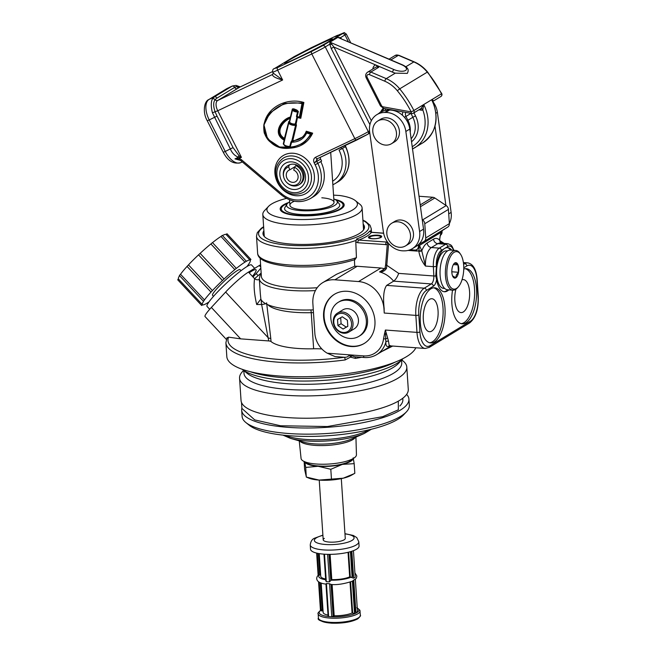 <?xml version="1.0" encoding="UTF-8"?>
<svg xmlns="http://www.w3.org/2000/svg" width="656" height="656" viewBox="0 0 656 656"><rect width="100%" height="100%" fill="white"/><g stroke="black" fill="none" stroke-linecap="round" stroke-linejoin="round"><path stroke-width="0.98" d="M388.623 243.491L386.523 268.238C384.99 270.854 382.669 272.076 379.562 271.904C385.023 273.372 389.713 276.455 393.625 281.153L386.655 285.385L424.276 288.173L431.287 283.925L393.625 281.153C395.691 279.628 397.364 277.045 398.684 273.38L433.829 275.979A2.214 0.533 -2.8 0 0 435.781 275.897L436.601 279.464A22.115 9.848 94.2 0 0 444.391 291.756A22.115 9.848 94.2 0 0 448.835 289.862M435.781 275.897L436.379 267.164A22.115 9.848 94.2 0 1 444.612 248.46L441.422 250.395A13.268 5.904 94.2 0 0 436.33 266.279L436.379 267.164M443.899 291.69A22.115 9.848 94.2 0 0 447.851 289.796M465.235 268.706A27.642 12.308 -85.8 0 1 474.526 288.64A27.642 12.308 -85.8 0 1 461.168 323.654M463.751 269.058A27.642 12.308 -85.8 0 1 466.227 268.689A27.642 12.308 -85.8 0 1 476.502 288.788A27.642 12.308 -85.8 0 1 462.144 323.818A27.642 12.308 -85.8 0 1 451.869 303.72A27.642 12.308 -85.8 0 1 452.525 290.141M461.996 279.825A16.531 7.355 -85.8 0 1 463.431 279.62A16.531 7.355 -85.8 0 1 469.573 291.641A16.531 7.355 -85.8 0 1 460.996 312.592A16.531 7.355 -85.8 0 1 454.846 300.571A16.531 7.355 -85.8 0 1 455.92 289.214M429.639 342.768A27.642 12.308 94.2 0 0 443.005 307.754A27.642 12.308 94.2 0 0 433.706 287.82M444.973 307.902A27.642 12.308 94.2 0 0 434.707 287.804A27.642 12.308 94.2 0 0 420.348 322.834A27.642 12.308 94.2 0 0 430.623 342.932A27.642 12.308 94.2 0 0 444.973 307.902M384.154 309.083A16.531 7.355 94.2 0 0 384.039 309.927M438.052 310.755A16.531 7.355 94.2 0 0 431.91 298.734A16.531 7.355 94.2 0 0 423.325 319.685A16.531 7.355 94.2 0 0 429.467 331.706A16.531 7.355 94.2 0 0 438.052 310.755M356.085 240.399A57.49 15.564 176.2 0 1 288.255 247.968A57.49 15.564 176.2 0 1 256.496 236.25L257.628 253.241A57.49 15.564 -3.8 0 0 289.378 264.958A57.49 15.564 -3.8 0 0 356.429 257.669L355.806 242.015L356.602 239.005L358.717 240.088L387.466 242.097M356.429 257.669L354.445 259.653L354.699 266.229L357.192 266.27L334.88 279.8L358.57 281.555L380.89 268.025L384.875 268.681M369.156 236.529A6.634 1.796 -3.8 0 0 368.459 237.406A6.634 1.796 -3.8 0 0 373.617 238.817A6.634 1.796 -3.8 0 0 381.005 237.406A6.634 1.796 -3.8 0 0 381.702 236.529A6.634 1.796 -3.8 0 0 376.544 235.127A6.634 1.796 -3.8 0 0 369.156 236.529M317.192 287.746A55.284 14.965 176.2 0 1 291.92 287.73A55.284 14.965 176.2 0 1 261.383 276.455L260.17 258.185M334.88 279.8A26.535 22.648 -121.2 0 0 322.809 282.597L336.585 274.249L354.699 266.229M260.301 293.478L260.858 299.079L256.693 304.523C254.266 294.167 253.56 285.557 254.577 278.677L261.162 273.044M313.297 309.862A57.49 15.564 176.2 0 1 292.346 309.566A57.49 15.564 176.2 0 1 260.858 299.079M313.478 312.65A26.535 7.183 -3.8 0 0 311.231 312.674L313.634 348.787A51.963 14.063 176.2 0 1 297.488 348.426A51.963 14.063 176.2 0 1 270.994 341.522A4.42 1.197 -3.8 0 0 268.747 340.94L261.621 304.482A4.42 0.779 83.3 0 1 261.342 302.08A4.42 0.779 83.3 0 1 261.326 300.022M256.693 304.523L261.621 304.482A4.42 1.222 173.7 0 0 265.614 303.646M226.992 338.357L228.567 337.159A92.873 25.141 -3.8 0 0 344.457 357.266A2.214 0.508 82.4 0 1 345.171 359.939A95.087 25.74 176.2 0 1 278.415 362.202A95.087 25.74 176.2 0 1 225.902 342.817L226.82 356.626A95.087 25.74 -3.8 0 0 279.333 376.003A95.087 25.74 -3.8 0 0 415.838 347.762M250.239 371.69A85.797 23.222 -3.8 0 0 283.753 377.741A85.797 23.222 -3.8 0 0 395.347 362.046M242.154 369.279A83.804 22.681 -3.8 0 0 242.359 369.451A83.804 22.681 -3.8 0 0 284.852 380.39A83.804 22.681 -3.8 0 0 402.858 358.791A83.804 22.681 -3.8 0 0 403.046 358.594M242.359 369.451L247.197 373.354A79.056 21.394 -3.8 0 0 287.271 383.678A79.056 21.394 -3.8 0 0 398.586 363.301L402.858 358.791M243.819 370.624L243.991 373.297A79.056 21.394 -3.8 0 0 287.656 389.41A79.056 21.394 -3.8 0 0 401.751 362.817L401.579 360.144M243.589 370.443L242.507 371.591A83.804 22.681 -3.8 0 0 239.555 378.176A83.804 22.681 -3.8 0 0 285.836 395.265A83.804 22.681 -3.8 0 0 406.802 367.073A83.804 22.681 -3.8 0 0 403.005 360.931L401.775 359.939M239.555 378.176L241.039 400.48A83.804 22.681 -3.8 0 0 287.32 417.56A83.804 22.681 -3.8 0 0 408.278 389.369L406.802 367.073M241.867 408.278A83.804 22.681 -3.8 0 0 241.687 410.254L242.097 416.412A83.804 22.681 -3.8 0 0 245.893 422.554A83.804 22.681 -3.8 0 0 288.378 433.493A83.804 22.681 -3.8 0 0 406.392 411.894A83.804 22.681 -3.8 0 0 409.336 405.301L408.926 399.143A83.804 22.681 -3.8 0 0 406.638 394.387M241.687 410.254A83.804 22.681 -3.8 0 0 287.968 427.335A83.804 22.681 -3.8 0 0 408.926 399.143M406.392 411.894L403.407 415.035A80.491 21.787 176.2 0 1 290.067 435.781A80.491 21.787 176.2 0 1 249.264 425.277L245.893 422.554M385.113 334.043A68.224 18.466 -3.8 0 0 386.072 333.133M364.416 343.342A28.749 24.534 58.8 0 1 338.635 341.653A28.749 24.534 58.8 0 1 324.089 316.709A28.749 24.534 58.8 0 1 334.609 294.183M374.937 320.809A28.749 24.534 58.8 0 1 364.17 343.49A28.749 24.534 58.8 0 1 338.283 342.047A28.749 24.534 58.8 0 1 323.597 317.004A28.749 24.534 58.8 0 1 334.363 294.331A28.749 24.534 58.8 0 1 360.251 295.774A28.749 24.534 58.8 0 1 374.937 320.809M450.787 250.1A22.115 9.848 94.2 0 0 447.162 247.64M384.76 268.755L379.562 271.904L382.907 270.518L385.072 268.033L386.523 268.238M398.684 273.38L386.86 265.36A2.214 0.664 -175.4 0 1 385.646 264.663L385.072 268.033M386.655 285.385C383.752 289.304 382.924 297.07 384.162 308.673L383.965 308.796A26.535 22.648 -121.2 0 0 358.57 281.555M380.89 268.025L357.192 266.27M399.84 405.949A77.728 21.041 -3.8 0 0 402.866 399.545L402.776 398.241M259.374 279.489A4.42 3.78 28.1 0 1 254.577 278.677L248.444 272.101A22.115 2.731 137 0 0 225.631 292.059L211.371 307.443A22.115 2.731 137 0 0 205.041 316.545L226.328 339.382M211.371 307.443L240.645 338.857L228.567 337.159M392.714 346.048L381.735 351.567M355.618 356.856A2.214 0.738 -99.5 0 0 355.372 358.397L350.452 357.126L345.171 359.939M351.911 356.036A2.214 0.869 -46.4 0 0 350.452 357.126L349.484 354.855L354.691 356.79M322.809 282.597A26.535 22.648 -121.2 0 0 312.871 303.531L314.847 333.273A22.115 18.876 58.8 0 0 327.262 353.207L335.019 356.569L344.457 357.266C346.778 357.389 348.451 356.585 349.484 354.855L363.514 355.896A24.321 20.762 -121.2 0 0 383.563 338.701A2.214 0.779 6.9 0 0 385.712 338.89L385.425 334.109A2.214 0.845 11.2 0 1 384.49 333.855L385.375 330.034L387.721 338.266A2.214 1.246 -21.5 0 0 385.712 338.89L385.851 342.071A26.535 22.648 58.8 0 1 376.7 354.625C372.961 356.856 368.836 357.815 364.334 357.504L354.634 356.782M313.634 348.787A26.535 7.183 176.2 0 1 321.866 348.967M225.631 292.059L268.558 338.119A4.42 1.197 176.2 0 1 270.813 338.709L270.994 341.522M266.623 302.818L270.813 338.709M240.645 338.857L268.747 340.94M248.444 272.101L259.284 265.532A22.115 2.731 137 0 1 260.612 264.794M252.986 276.971L256.168 273.544A22.115 2.731 137 0 0 260.826 268.058M260.768 267.123L259.284 265.532M387.253 244.68L357.864 242.736A2.214 0.984 -85.8 0 1 358.717 240.088A59.114 15.998 176.2 0 0 371.452 232.372L370.296 231.781M357.864 242.736L355.806 242.015M363.178 224.163A50.856 13.768 176.2 0 1 345.138 239.21A50.856 13.768 176.2 0 1 291.067 244.048A50.856 13.768 176.2 0 1 263.892 230.764M370.066 231.355L371.755 232.29A2.214 0.984 94.2 0 0 371.452 232.372L383.621 233.274M419.02 196.251L432.812 197.276A4.42 3.772 58.8 0 1 434.821 197.989L420.455 206.697M446.203 205.582A4.42 3.772 58.8 0 1 448.425 209.412L424.785 223.745A4.42 3.772 -121.2 0 0 422.562 219.924L446.203 205.582L434.821 197.989M440.471 243.146L439.504 239.727L440.963 232.429L442.046 231.74L418.405 246.082A2.435 2.075 -121.2 0 1 419.356 244.139L423.997 241.49A4.42 3.772 -121.2 0 0 424.071 241.449A4.42 3.772 -121.2 0 0 425.728 237.956L449.368 223.622L448.425 209.412M449.368 223.622A4.42 3.772 58.8 0 1 447.712 227.107A4.42 3.772 58.8 0 1 447.638 227.156L424.145 241.4M442.046 231.74A2.435 2.075 58.8 0 1 442.431 230.313M442.054 231.773A4.42 3.772 58.8 0 1 440.397 235.266L440.225 235.365M439.504 239.727A2.214 0.664 -4.8 0 0 439.725 239.391L440.348 234.971M439.725 239.391L439.766 239.793A2.214 0.664 -4.8 0 1 439.536 240.121A19.901 8.856 -85.8 0 0 433.559 239.128A4.42 3.772 58.8 0 0 437.79 243.671L431.41 247.542A4.42 3.772 58.8 0 1 427.179 242.999L433.559 239.128M436.601 279.464A8.848 3.936 -85.8 0 1 433.403 286.196A2.214 1.886 58.8 0 0 431.287 283.925A6.634 2.952 94.2 0 0 433.829 275.979L433.37 266.656L425.473 266.065C421.931 261.621 419.717 256.685 418.831 251.248A2.214 0.533 -2.8 0 0 421.792 250.871L425.473 266.065A15.482 6.888 94.2 0 1 431.41 247.542L439.307 248.124L445.695 244.253L437.79 243.671A15.482 6.888 94.2 0 1 439.922 243.105L439.856 243.097M418.831 251.248L419.496 245.451L421.792 250.871A19.901 8.856 -85.8 0 1 427.179 242.999M416.503 249.731A2.214 0.984 94.2 0 1 416.847 250.994A2.214 0.984 94.2 0 1 416.855 251.068L418.815 250.846A2.214 0.533 -2.8 0 0 421.775 250.469M416.749 249.6L417.749 248.993L419.496 245.451L418.405 246.107A4.42 3.772 -121.2 0 1 416.749 249.6A4.42 3.772 -121.2 0 1 414.74 250.067L410.246 249.731M424.785 223.745L425.728 237.956M383.965 308.796L384.244 313.043A22.115 9.848 -85.8 0 1 384.162 308.673M390.082 345.466C387.155 347.598 385.744 346.458 385.851 342.071A2.214 1.788 -4.7 0 1 388.491 341.202L389.229 345.786M383.563 338.701L384.49 333.855M386.31 333.97A2.214 0.804 -16.4 0 0 385.425 334.109M387.721 338.266L388.491 341.202M451.779 250.174A22.115 9.848 94.2 0 0 447.663 247.648A22.115 9.848 94.2 0 0 444.612 248.46L447.81 246.525A2.214 1.886 -121.2 0 0 445.695 244.253A15.482 6.888 -85.8 0 1 447.827 243.688L439.922 243.105M299.251 440.881L301.063 458.437A27.757 7.511 -3.8 0 0 316.381 464.022A27.757 7.511 -3.8 0 0 356.446 454.756L355.921 437.117M263.204 234.733A50.856 13.768 176.2 0 1 264.032 232.888M363.317 226.287A50.856 13.768 176.2 0 1 364.392 228.017M333.551 195.127L339.882 195.521A45.33 12.267 176.2 0 1 355.347 200.621A45.33 12.267 176.2 0 1 341.505 214.504A45.33 12.267 176.2 0 1 291.977 219.194A45.33 12.267 176.2 0 1 268.534 206.386A45.33 12.267 176.2 0 1 286.483 198.407M355.347 200.621L359.849 204.254A49.749 13.464 176.2 0 1 362.096 207.903A49.749 13.464 176.2 0 1 290.288 224.639A49.749 13.464 176.2 0 1 262.81 214.496A49.749 13.464 176.2 0 1 264.565 210.584L268.534 206.386M264.376 236.578A49.749 13.464 176.2 0 1 264.22 235.734L262.81 214.496M334.995 199.449A32.062 8.676 176.2 0 1 343.039 207.345A32.062 8.676 176.2 0 1 297.89 215.611A32.062 8.676 176.2 0 1 281.629 211.421A32.062 8.676 176.2 0 1 288.566 202.532M342.481 207.87A30.955 8.38 -3.8 0 0 343.039 205.435M281.383 209.526A30.955 8.38 -3.8 0 0 282.252 211.872M362.096 207.903L363.506 229.141A49.749 13.464 176.2 0 1 363.465 229.994M303.777 170.421A14.375 12.267 58.8 0 1 299.177 188.485A14.375 12.267 58.8 0 1 281.572 180.949A14.375 12.267 58.8 0 1 286.164 162.885A14.375 12.267 58.8 0 1 303.777 170.421M298.898 184.836L299.882 184.246A11.054 9.438 -121.2 0 0 302.695 170.74A11.054 9.438 -121.2 0 0 288.419 165.337L287.435 165.927A11.054 9.438 58.8 0 1 289.214 165.132L288.681 166.911A9.783 8.348 -121.2 0 0 283.449 175.332A9.783 8.348 -121.2 0 0 283.786 177.358A9.783 8.348 -121.2 0 0 287.074 182.786A9.783 8.348 -121.2 0 0 296.455 184.762A9.783 8.348 -121.2 0 0 300.915 176.628A9.783 8.348 -121.2 0 0 294.503 167.337L295.79 165.615A11.054 9.438 58.8 0 1 303.039 176.12A11.054 9.438 58.8 0 1 298.898 184.836A11.054 9.438 58.8 0 1 287.394 183.081L287.074 182.786M369.689 132.217A22.443 1.025 153.1 0 1 368.574 132.865M332.625 181.204A25.428 21.705 -121.2 0 0 339.062 150.158L342.481 148.428A28.749 24.534 -121.2 0 1 335.175 183.532A28.749 24.534 -121.2 0 1 332.863 184.746M240.44 160.384L234.955 158.891L239.219 158.375L241.351 159.654L281.662 193.725A26.535 22.648 -121.2 0 0 311.034 195.267A26.535 22.648 -121.2 0 0 315.142 164.771L317.832 163.369A28.749 24.534 58.8 0 1 310.534 198.473L313.47 196.693A28.749 24.534 -121.2 0 0 320.776 161.581L321.629 161.064L320.628 159.096L316.832 161.401A2.214 1.886 58.8 0 1 317.397 158.695L317.479 158.654A2.189 1.14 64.6 0 0 317.529 158.629C316.955 160.351 315.823 161.745 314.142 162.803C313.15 160.31 313.625 158.465 315.561 157.268L354.847 138.646L311.789 53.956A2.214 1.148 -115.4 0 1 311.78 51.389L322.547 45.764L342.252 33.817L335.093 36.687L337.061 35.49A2.214 1.148 -115.4 0 1 337.118 35.465A2.214 1.148 -115.4 0 1 337.241 35.424M239.022 159.711L239.399 159.843A2.214 0.771 111.3 0 0 239.407 159.843A2.214 0.771 111.3 0 0 239.497 159.859L234.955 158.891L238.423 157.251C234.709 155.743 232.027 152.996 230.371 149.01L212.429 112.791C210.929 106.789 210.904 102.188 212.347 98.982L214.225 96.973A2.214 1.886 58.8 0 1 216.931 98.138L215.127 99.605C213.175 102.205 213.2 106.362 215.201 112.069L217.046 116.104L209.231 119.933L225.246 151.446L233.06 147.608L238.866 155.505L241.416 157.342L238.423 157.251L238.866 155.505M369.918 124.64L331.198 48.47L329.779 44.182A2.214 1.009 172.7 0 0 331.829 44.337L333.896 47.06L371.337 120.712M331.198 48.47L333.896 47.06L375.429 64.846L378.725 67.273A4.42 3.772 -121.2 0 0 375.437 67.42L367.557 72.201A4.42 3.772 58.8 0 1 370.845 72.053A2.214 0.738 113.2 0 0 369.361 74.612A2.214 1.886 -121.2 0 0 367.155 77.392L381.472 105.559A2.214 1.886 -121.2 0 0 383.129 106.846A2.214 0.918 100.2 0 0 383.719 108.429L411.788 113.488A2.214 2.214 0 0 0 413.329 113.209A2.214 1.886 58.8 0 1 413.182 113.283M369.525 130.88L368.311 131.61A2.189 1.87 58.8 0 1 367.614 134.365L356.815 140.007A2.189 1.14 64.6 0 1 356.757 140.031A2.189 1.14 64.6 0 1 354.847 138.646A11.054 0.5 -26.9 0 0 368.311 131.61L325.261 46.92L329.779 44.182L329.96 42.181L331.829 44.337M340.505 38.319A2.214 1.173 132.3 0 1 340.439 37.712L341.341 38.671M378.725 67.273L370.845 72.053L386.245 78.638L395.297 73.152A11.054 4.412 -165.7 0 1 392.485 72.144A2.214 0.738 -66.8 0 1 393.969 69.577A8.848 3.534 14.3 0 0 405.572 70.471A8.848 3.534 14.3 0 0 401.849 64.805A2.214 0.738 113.2 0 1 402.218 64.731L337.84 37.4L340.439 37.712L344.958 34.973A2.214 1.886 -121.2 0 0 342.252 33.817M322.547 45.764A2.214 1.886 -121.2 0 1 325.261 46.92A11.054 0.5 153.1 0 1 311.789 53.956L277.636 70.143L282.638 79.991L273.175 73.095L272.691 74.39A2.214 2.05 56.5 0 1 272.47 74.513A13.268 0.607 153.1 0 1 272.806 74.3M335.569 36.465L335.093 36.687M421.045 108.511L423.743 104.534L422.817 109.978A2.214 1.14 69.1 0 0 421.111 108.486M383.129 106.846L411.197 111.914A2.214 0.918 100.2 0 0 411.788 113.488M372.813 69.011A6.634 5.666 58.8 0 1 375.429 64.846L392.485 72.144M395.297 73.152L407.335 73.39C408.606 70.545 409.385 68.126 402.218 64.731M448.72 213.872L451.123 212.413L437.38 112.348A19.901 16.99 58.8 0 0 432.886 101.647L431.623 99.753C433.149 100.114 433.534 100.663 432.771 101.385M241.351 159.654A2.214 0.418 130.2 0 0 240.908 160.745L239.407 159.843A2.214 0.771 111.3 0 1 239.219 158.375L241.416 157.342L217.735 110.757L282.638 79.991C275.873 78.244 272.486 76.424 272.47 74.513L217.669 100.491A8.848 4.592 64.6 0 0 217.735 110.757L212.429 112.791M239.711 87.174L217.669 100.491A2.214 1.886 58.8 0 1 215.127 99.605A2.214 1.829 28 0 0 212.347 98.982M237.374 88.544A2.214 1.886 58.8 0 1 234.668 87.387L236.718 86.485L240.088 86.986M240.908 160.745L281.219 194.816C290.985 202.425 300.751 203.639 310.534 198.473M320.431 157.415A2.214 1.886 -121.2 0 0 320.628 159.096M289.804 121.573A3.214 1.271 13.5 0 0 289.681 121.811A0.664 0.599 -138.4 0 1 289.517 121.934A3.419 1.353 -166.5 0 0 291.182 123.91A3.419 1.353 -166.5 0 0 295.372 124.361A0.664 0.517 70.8 0 1 295.315 123.853L296.135 123.935L296.438 125.222L292.592 141.417L291.641 142.213L290.141 147.108C299.259 146.329 306.032 142.032 310.477 134.209L310.805 133.455L312.674 133.176L311.247 134.398A0.664 0.451 -118.6 0 0 310.805 133.455L306.967 132.266A0.664 0.549 -144.1 0 0 306.311 132.61L304.704 136.145L292.592 141.417M297.553 117.071L296.135 123.935M289.099 122.172L288.804 122.713A3.854 1.525 -166.5 0 1 288.968 122.418A0.664 0.599 -137.3 0 1 289.263 122.049A3.649 1.443 13.5 0 0 291.026 124.173A3.649 1.443 13.5 0 0 295.528 124.64L295.618 125.14A3.854 1.525 -166.5 0 1 291.239 124.812A3.854 1.525 -166.5 0 1 288.804 122.713L284.532 140.507L284.22 139.236C273.134 132.725 282.351 120.425 289.624 117.973A0.664 0.648 94.4 0 1 289.87 117.924L290.51 118.351L289.673 121.819A3.214 1.271 13.5 0 0 291.674 123.549A3.214 1.271 13.5 0 0 295.315 123.853L296.856 117.432L296.455 116.44L299.489 117.539L299.366 117.071L300.194 117.137L300.792 118.293L299.423 117.481M288.542 146.854L289.583 146.698A0.664 0.418 -96.7 0 0 289.796 146.362L290.928 142.106L291.912 140.556L292.732 140.646C299.439 140.359 303.958 137.211 306.286 131.2L312.674 133.176C308.008 142.623 300.309 147.625 289.583 148.182C278.193 149.511 269.755 144.459 264.27 133.029C260.325 110.315 284.712 96.522 303.876 102.467L302.81 103.681A0.664 0.467 -121.4 0 0 302.309 102.861L303.876 102.467L300.792 118.293L296.856 117.432A0.664 0.549 81.1 0 1 297.324 117.03M298.349 111.495L297.34 111.955A3.214 1.271 -166.5 0 1 292.568 109.987L292.338 109.011L293.667 109.708L294.109 108.937L293.093 108.814L293.093 109.511A2.821 1.115 -166.5 0 0 297.209 111.208L293.667 109.708A2.403 0.951 13.5 0 0 296.496 110.872L296.93 110.101L298.349 111.495L297.127 116.555L299.366 117.071L301.99 103.623C286.451 100.721 274.692 105.747 266.713 118.687C256.996 132.192 274.79 151.208 288.689 147.239L287.689 146.813M297.127 116.555L297.439 117.039M290.452 118.605L289.624 117.973L290.411 117.047L292.338 109.011L293.093 108.814M284.565 145.542L283.277 143.959L284.179 140.179C271.502 133.152 282.006 118.933 290.411 117.047L290.477 118.793M289.87 117.924A0.664 0.648 94.4 0 1 290.485 118.441M300.194 117.137L302.81 103.681L301.99 103.623L302.309 102.861L284.343 103.435L269.837 112.971L263.958 124.976L267.582 139.023L279.587 147.026L292.92 147.19L303.703 143.123L311.247 134.398L306.631 133.02C303.712 139.072 298.718 142.139 291.641 142.213L290.928 142.106M306.286 132.709L304.704 136.136M288.984 122.393L288.788 121.508L289.485 121.188L290.149 118.408C283.343 120.77 274.142 132.291 284.696 138.547L284.966 138.703M291.912 140.556L295.618 125.14L296.438 125.222M288.706 146.878L290.141 147.108M289.583 146.698A3.665 1.451 -166.5 0 1 284.015 144.894A3.665 1.451 -166.5 0 1 283.818 144.312A0.664 0.607 4.6 0 1 283.736 143.861A3.854 1.525 13.5 0 0 285.778 145.706A3.854 1.525 13.5 0 0 289.796 146.362M283.277 143.959L283.736 143.861M289.911 146.362L290.501 146.944M306.286 131.2L306.967 132.266L306.631 133.02L306.286 132.651A0.664 0.664 0 0 1 306.385 132.446M284.22 139.236L288.788 121.508M369.804 133.037L367.893 134.193M341.628 148.945L340.915 147.543M388.565 110.077L384.621 112.471A19.901 16.99 -121.2 0 0 376.938 114.611L380.874 112.225A19.901 16.99 58.8 0 1 388.565 110.077L389.541 110.069A19.901 16.99 58.8 0 1 409.795 129.076L423.538 229.141A19.901 16.99 58.8 0 1 416.232 246.312L412.288 248.698A19.901 16.99 -121.2 0 0 419.594 231.527L423.538 229.141M376.938 114.611A19.901 16.99 -121.2 0 0 369.631 131.782L383.375 231.847A19.901 16.99 -121.2 0 0 403.629 250.854L404.604 250.846A19.901 16.99 -121.2 0 0 412.288 248.698M384.621 112.471L385.605 112.463L389.541 110.069M409.795 129.076L405.851 131.462A19.901 16.99 -121.2 0 0 385.605 112.463M405.851 131.462L419.594 231.527M451.123 212.413A19.901 16.99 58.8 0 1 449.368 223.581M445.211 228.632A19.901 16.99 58.8 0 1 443.817 229.592L442.316 230.502M435.01 126.173L445.883 205.369M333.797 198.907A25.428 6.88 176.2 0 1 336.799 200.818A25.428 6.88 176.2 0 1 327.467 208.272A25.428 6.88 176.2 0 1 300.628 210.633A25.428 6.88 176.2 0 1 286.951 204.131A25.428 6.88 176.2 0 1 289.673 201.835M336.799 200.818L339.168 203.754A27.642 7.478 176.2 0 1 329.025 211.847A27.642 7.478 176.2 0 1 299.858 214.414A27.642 7.478 176.2 0 1 284.991 207.345L286.951 204.131M336.134 200.17A30.955 8.38 176.2 0 1 343.063 204.893A30.955 8.38 176.2 0 1 298.382 215.307A30.955 8.38 176.2 0 1 281.285 209.002A30.955 8.38 176.2 0 1 287.525 203.401M321.809 197.792A22.115 5.986 176.2 0 1 331.706 205.221A22.115 5.986 176.2 0 1 302.113 209.731A22.115 5.986 176.2 0 1 294.38 201.22M353.207 458.552A24.321 6.585 176.2 0 1 342.35 464.391L354.183 463.653L353.19 457.814M342.35 464.391A24.321 6.585 176.2 0 1 318.127 466.277L330.804 469.294L342.35 464.391M304.728 461.603L305.721 467.441L318.127 466.277A24.321 6.585 176.2 0 1 304.778 461.767M354.183 463.653L354.822 473.288L351.288 475.305A24.321 6.585 176.2 0 1 343.268 478.191A24.321 6.585 176.2 0 1 319.037 480.085L306.36 477.068L304.655 469.573L304.122 461.488M354.092 473.706L343.268 478.191L319.037 480.085A24.321 6.585 176.2 0 1 308.894 478.126L306.286 477.06L305.721 467.441M331.444 478.929L330.804 469.294M351.87 459.249A23.214 6.281 176.2 0 1 318.619 465.981A23.214 6.281 176.2 0 1 306.196 462.283M250.928 259.44L226.992 233.757L226.066 234.438L250.002 260.12L250.928 259.44L250.207 260.301A32.62 4.026 137 0 1 248.739 264.081L248.107 264.991A32.62 4.026 137 0 1 246.943 266.549M246.221 261.088L222.286 235.397L220.982 236.455L244.909 262.146L245.893 261.555A32.62 4.026 137 0 1 250.002 260.12M208.961 301.949A32.62 4.026 137 0 1 207.673 302.785L206.681 303.384A32.62 4.026 137 0 1 202.581 304.819L201.654 305.491L202.376 304.63L178.44 278.948A32.62 4.026 137 0 1 179.58 275.676M241.023 270.707L240.039 269.649A18.794 2.321 137 0 0 231.724 274.651A18.794 2.321 137 0 0 217.915 287.541A18.794 2.321 137 0 0 212.536 295.282L213.52 296.332M254.676 268.329L251.527 264.95A30.406 3.756 137 0 0 238.071 273.035A30.406 3.756 137 0 0 215.734 293.888A30.406 3.756 137 0 0 207.042 306.409L209.707 309.271M252.445 276.389A30.406 3.756 137 0 0 256.012 269.764A30.406 3.756 137 0 0 249.149 272.855M244.909 262.146A32.62 4.026 137 0 0 236.332 268.411L212.454 242.572L210.896 243.942A32.62 4.026 137 0 0 200.137 253.347L224.073 279.03L200.137 253.347L198.522 254.848A32.62 4.026 137 0 0 188.477 264.885L212.413 290.575A32.62 4.026 137 0 1 222.458 280.538L224.073 279.03A32.62 4.026 137 0 1 234.832 269.624L236.398 268.255M202.376 304.63A32.62 4.026 137 0 1 203.844 300.858L204.475 299.948A32.62 4.026 137 0 1 211.117 291.969L212.413 290.575M204.475 299.948L180.531 274.257L179.4 275.479L203.335 301.161M187.067 266.41A32.62 4.026 137 0 0 180.531 274.257M187.181 266.287L188.477 264.885M222.458 280.53L198.522 254.856L222.458 280.538M234.832 269.624L210.896 243.942M220.974 236.463A32.62 4.026 137 0 0 212.511 242.63M226.066 234.438A32.62 4.026 137 0 0 222.458 235.586M201.654 305.491L177.719 279.809L178.44 278.948M391.517 143.697L394.477 141.909A13.268 11.324 -121.2 0 0 397.848 125.706A13.268 11.324 -121.2 0 0 380.718 119.212L377.766 121.007A13.268 11.324 -121.2 0 0 374.396 137.211A13.268 11.324 -121.2 0 0 391.517 143.697A13.268 11.324 -121.2 0 0 394.887 127.494A13.268 11.324 -121.2 0 0 377.766 121.007M338.258 302.309L339.439 301.596A19.901 16.99 58.8 0 1 357.364 302.596A19.901 16.99 58.8 0 1 367.532 319.923A19.901 16.99 58.8 0 1 360.078 335.626L358.889 336.348A19.901 16.99 58.8 0 1 340.972 335.347A19.901 16.99 58.8 0 1 330.804 318.012A19.901 16.99 58.8 0 1 338.258 302.309A19.901 16.99 58.8 0 1 356.175 303.31A19.901 16.99 58.8 0 1 366.343 320.645A19.901 16.99 58.8 0 1 358.889 336.348M351.55 323.572A9.947 8.495 -121.2 0 0 342.03 313.355A9.947 8.495 -121.2 0 0 333.781 322.252A9.947 8.495 -121.2 0 0 343.301 332.469A9.947 8.495 -121.2 0 0 351.55 323.572M333.281 321.883A11.054 9.438 58.8 0 1 337.422 313.158A11.054 9.438 58.8 0 1 347.385 313.716A11.054 9.438 58.8 0 1 353.026 323.342A11.054 9.438 58.8 0 1 348.885 332.067A11.054 9.438 58.8 0 1 338.931 331.51A11.054 9.438 58.8 0 1 333.281 321.883M337.422 313.158L342.842 309.87A11.054 9.438 58.8 0 1 352.797 310.427A11.054 9.438 58.8 0 1 358.447 320.054A11.054 9.438 58.8 0 1 354.306 328.779L348.885 332.067M340.685 317.676L341.087 323.703L346.22 327.131L347.795 326.237M347.393 320.21L342.26 316.782L337.52 319.48L337.93 325.614L343.072 329.041L347.803 326.344L347.393 320.21M346.22 327.131L343.072 329.041M341.087 323.703L337.93 325.614M288.681 166.911L289.804 169.83A6.634 5.666 -121.2 0 0 288.738 170.306A6.634 5.666 -121.2 0 0 286.254 175.546A6.634 5.666 -121.2 0 0 289.649 181.318A6.634 5.666 -121.2 0 0 295.618 181.655A6.634 5.666 -121.2 0 0 298.103 176.423A6.634 5.666 -121.2 0 0 293.757 170.117L294.503 167.337M283.786 177.358L283.671 176.948A11.054 9.438 58.8 0 1 283.294 174.652A11.054 9.438 58.8 0 1 287.435 165.927M290.198 164.533L289.214 165.132M296.774 165.017L295.79 165.615M294.995 166.681L289.804 169.83M447.474 250.961L446.424 250.887A18.794 8.364 94.2 0 0 443.841 251.576A18.794 8.364 94.2 0 0 436.584 271.887A18.794 8.364 94.2 0 0 443.653 288.369L444.694 288.451M452.542 275.856L455.74 277.742L456.379 274.954L458.454 272.273L457.962 264.917L454.764 263.023L453.337 264.647M453.157 264.999A7.741 3.444 94.2 0 0 452.681 276.184A7.741 3.444 94.2 0 0 457.462 275.782A7.741 3.444 94.2 0 0 458.191 265.254A7.741 3.444 94.2 0 0 453.558 264.27A7.741 3.444 94.2 0 0 453.157 264.999M460.537 283.482A18.794 8.364 94.2 0 0 460.66 254.43A18.794 8.364 94.2 0 0 450.082 257.291A18.794 8.364 94.2 0 0 447.925 281.629A18.794 8.364 94.2 0 0 458.249 286.959A18.794 8.364 94.2 0 0 460.537 283.482M458.249 286.959L457.437 287.861A19.901 8.856 -85.8 0 1 452.853 290.165A19.901 8.856 -85.8 0 1 445.645 277.726A19.901 8.856 -85.8 0 1 448.786 256.447A19.901 8.856 -85.8 0 1 455.789 250.469A19.901 8.856 -85.8 0 1 459.987 253.421L460.66 254.43M452.853 290.165L447.515 289.772A19.901 8.856 -85.8 0 1 440.307 277.332A19.901 8.856 -85.8 0 1 443.456 256.053A19.901 8.856 -85.8 0 1 450.459 250.075L455.789 250.469M451.828 271.781L458.454 272.273M453.394 264.573L457.962 264.917M377.561 235.693A5.527 1.492 -3.8 0 0 369.771 237.111A5.527 1.492 -3.8 0 0 372.633 238.677A5.527 1.492 -3.8 0 0 378.668 238.103A5.527 1.492 -3.8 0 0 380.357 236.414A5.527 1.492 -3.8 0 0 377.561 235.693M319.488 574.779A19.901 5.387 176.2 0 1 319.792 574.623L318.39 553.467M355.15 576.567L355.199 577.247A19.901 5.387 176.2 0 1 354.486 577.723A19.901 5.387 176.2 0 1 353.633 578.19L349.681 576.87A15.924 4.313 -3.8 0 1 331.788 579.617M356.979 611.81L357.52 612.155A19.901 5.387 176.2 0 1 356.807 612.638A19.901 5.387 176.2 0 1 355.954 613.106L354.519 613.303L352.387 581.208L353.756 580.043A19.901 5.387 -3.8 0 0 354.609 579.576A19.901 5.387 -3.8 0 0 355.322 579.1L354.847 579.715M321.038 610.146A19.901 5.387 176.2 0 1 321.26 610.006A19.901 5.387 176.2 0 1 322.112 609.531L322.818 609.35M353.756 580.043L355.954 613.106A19.901 5.387 -3.8 0 1 331.764 616.788A19.901 5.387 176.2 0 1 328.631 616.558L328.107 616.337L325.95 583.914M352.641 612.622A15.482 4.19 -3.8 0 0 352.034 612.401M358.791 541.741L359.07 545.989A24.321 6.585 176.2 0 1 356.52 549.203A24.321 6.585 176.2 0 1 329.443 554.361A24.321 6.585 176.2 0 1 310.526 549.211L310.247 544.964A24.321 6.585 176.2 0 0 329.164 550.113A24.321 6.585 176.2 0 0 356.241 544.956A24.321 6.585 176.2 0 0 358.791 541.741L356.766 537.584L353.289 535.46L344.958 533.672M351.846 551.245L353.633 578.19M331.124 571.499A15.924 4.313 -3.8 0 0 330.173 571.663M352.001 575.361A15.924 4.313 -3.8 0 0 352.518 574.156L351.017 551.507M349.943 572.032A15.924 4.313 -3.8 0 0 349.345 571.835M352.01 575.583L353.461 575.615M352.739 575.566L351.14 551.475M355.199 577.247L353.436 550.679M348.623 552.172L350.279 577.059M352.133 577.428L350.427 551.688M348.049 552.311L349.681 576.87M331.665 579.617L329.451 581.88A19.901 5.387 176.2 0 1 326.311 581.651L325.745 580.798L323.974 554.172M331.682 579.896L329.984 554.361M329.025 554.361L330.772 580.683M319.242 553.623L320.743 576.263A15.924 4.313 -3.8 0 0 325.622 579.002M320.653 574.861L318.701 574.951L318.226 575.574M320.53 574.853L319.111 553.598M324.359 538.371A11.054 2.993 -3.8 0 0 329.312 542.086A11.054 2.993 -3.8 0 0 344.105 539.831M317.258 553.238L318.701 574.951M333.814 611.982A15.482 4.19 -3.8 0 0 332.863 612.146M333.1 615.631A2.214 0.599 176.2 0 1 333.814 616.025A2.214 0.599 176.2 0 1 333.691 616.238M356.716 607.776A19.901 5.387 -3.8 0 1 357.52 612.155L355.322 579.1M354.412 611.695L355.864 611.728M355.134 611.671L353.084 580.699M349.623 576.083A15.924 4.313 176.2 0 1 350.222 576.28M354.396 611.474A15.924 4.313 -3.8 0 0 354.921 610.26L352.961 580.806M352.338 608.145A15.924 4.313 -3.8 0 0 351.739 607.948M350.599 581.921L352.674 613.163L352.075 612.983A15.924 4.313 -3.8 0 1 334.183 615.73M354.519 613.303L352.674 613.163M331.206 584.504C337.061 585.021 344.097 583.93 352.338 581.232L352.387 581.208M334.06 615.73L331.985 584.521M350.025 582.118L352.075 612.983M334.076 616L331.764 616.788L329.574 583.733L331.026 584.463L333.158 616.558M319.177 582.134L321.079 610.826L320.546 610.482M323.055 610.974L321.071 582.995M321.194 583.036L323.146 612.376A15.924 4.313 -3.8 0 0 328.025 615.107M322.924 610.966L321.079 610.826M320.464 610.547A19.901 5.387 -3.8 0 0 328.631 616.558L326.434 583.496A19.901 5.387 -3.8 0 0 329.574 583.733M331.026 584.463L331.501 584.422M330.46 575.911A15.924 4.313 176.2 0 1 331.403 575.747M333.519 607.612A15.924 4.313 -3.8 0 0 332.576 607.768M241.482 402.415L241.908 408.409L254.725 419.906L280.547 425.769L327.434 426.531L382.743 416.667L398.34 409.811L398.315 401.16M319.234 480.102L323.203 539.831A11.054 2.993 -3.8 0 0 329.312 542.086A11.054 2.993 -3.8 0 0 345.269 538.371L341.3 478.634M405.556 245.885L408.508 244.098A13.268 11.324 -121.2 0 0 413.477 233.626A13.268 11.324 -121.2 0 0 406.704 222.072A13.268 11.324 -121.2 0 0 394.756 221.408L391.796 223.196A13.268 11.324 -121.2 0 0 386.827 233.667A13.268 11.324 -121.2 0 0 393.608 245.221A13.268 11.324 -121.2 0 0 405.556 245.885A13.268 11.324 -121.2 0 0 410.525 235.422A13.268 11.324 -121.2 0 0 403.743 223.868A13.268 11.324 -121.2 0 0 391.796 223.196M263.646 227.099A55.284 14.965 -3.8 0 0 289.099 245.246A55.284 14.965 -3.8 0 0 352.854 238.472A55.284 14.965 -3.8 0 0 362.94 220.506M315.421 290.583A57.49 15.564 176.2 0 1 291.075 290.444A57.49 15.564 176.2 0 1 259.317 278.726L260.079 275.192L261.186 273.495M310.829 309.944A4.42 0.648 -91.4 0 1 311.231 312.674A51.963 14.063 176.2 0 1 295.085 312.322A51.963 14.063 176.2 0 1 267.853 304.712M361.538 357.299A95.087 25.74 176.2 0 1 355.372 358.397M327.262 353.207L349.484 354.855M256.168 273.544L257.57 275.044M356.602 239.005A57.195 15.482 -3.8 0 0 369.705 231.06M385.679 244.795A2.214 0.984 -85.8 0 1 386.532 242.154L387.253 241.711M371.476 232.249L371.23 228.624A57.49 15.564 176.2 0 1 370.369 231.666M420.209 204.91L432.812 197.276M416.855 251.068L408.098 250.42M463.603 264.327L464.669 263.679A22.115 9.848 -85.8 0 1 467.712 262.867L463.39 262.548M463.53 263.597L464.669 263.679A2.214 1.886 -121.2 0 1 466.785 265.951L463.767 267.787M478.281 296.397C478.642 309.115 475.756 317.955 469.63 322.924A2.214 1.886 -121.2 0 0 470.459 321.178A19.901 8.856 94.2 0 0 478.052 296.684A2.214 0.599 -3.8 0 0 478.281 296.397L477.158 279.399C476.272 269.378 473.124 263.868 467.712 262.867M478.052 296.684L476.92 279.694A2.214 0.599 -3.8 0 0 477.158 279.399M476.92 279.694A19.901 8.856 94.2 0 0 466.785 265.951M436.33 266.279A2.214 0.533 -2.8 0 1 433.37 266.656A15.482 6.888 -85.8 0 1 439.307 248.124A2.214 1.886 -121.2 0 1 441.422 250.395M384.244 313.043L415.838 315.388A22.115 9.848 -85.8 0 1 424.276 288.173A2.214 1.886 58.8 0 1 426.392 290.444A19.901 8.856 94.2 0 0 418.799 314.937L419.93 331.928A19.901 8.856 94.2 0 0 430.065 345.671L470.459 321.178M363.514 355.896A2.214 0.984 94.2 0 0 364.334 357.504M389.344 345.802L425.186 348.459A22.115 9.848 -85.8 0 1 416.97 332.379L415.838 315.388A2.214 0.599 -3.8 0 0 418.799 314.937M385.375 330.034L416.97 332.379A2.214 0.599 -3.8 0 0 419.93 331.928M469.63 322.924L429.237 347.409A2.214 1.886 -121.2 0 0 430.065 345.671M433.403 286.196L426.392 290.444M453.542 250.305A13.268 5.904 94.2 0 0 447.81 246.525M285.237 435.371A47.593 12.882 -3.8 0 0 305.557 439.405A47.593 12.882 -3.8 0 0 369.082 429.803M290.518 438.388L304.04 442.242A29.717 8.044 -3.8 0 0 314.134 443.858A29.717 8.044 -3.8 0 0 351.354 439.102L364.252 433.493A46.314 12.538 176.2 0 1 306.245 440.906A46.314 12.538 176.2 0 1 290.518 438.388L282.957 435.133M355.437 437.322A28.438 7.7 176.2 0 1 314.831 445.367A28.438 7.7 176.2 0 1 299.759 441.021M303.974 192.101A19.901 16.99 -121.2 0 0 309.033 167.797A19.901 16.99 -121.2 0 0 283.343 158.071C275.405 164.066 273.634 172.233 278.021 182.565C281.957 190.683 292.314 197.948 303.974 192.101M311.723 166.394A22.115 18.876 58.8 0 1 304.655 194.184A22.115 18.876 58.8 0 1 277.562 182.581A22.115 18.876 58.8 0 1 284.63 154.8A22.115 18.876 58.8 0 1 311.723 166.394M306.336 169.207A17.687 15.096 -121.2 0 0 284.663 159.933A17.687 15.096 -121.2 0 0 279.013 182.163A17.687 15.096 -121.2 0 0 300.686 191.437A17.687 15.096 -121.2 0 0 306.336 169.207M381.013 111.356A22.115 18.876 58.8 0 1 383.161 108.289M411.132 138.793A19.901 16.99 -121.2 0 0 412.821 117.301L407.893 120.286A19.901 16.99 58.8 0 1 410.238 132.282M344.908 145.648L345.679 146.452C352.018 161.401 349.5 173.168 338.119 181.753A28.749 24.534 -121.2 0 0 345.417 146.641L342.481 148.428M306.893 131.963L306.393 132.2M233.06 147.608L217.046 116.104M240.703 162.647C233.536 164.435 227.73 160.966 223.27 152.249L225.246 151.446A17.687 9.184 64.6 0 0 240.703 162.647L242.277 161.901M223.27 152.249L207.255 120.745C202.302 112.233 204.229 101.188 208.813 99.564L226.541 88.806A4.42 3.772 58.8 0 1 226.837 88.65L209.1 99.4L214.225 96.973L231.962 86.223A17.687 9.184 -115.4 0 1 232.388 85.993L227.263 88.421A17.687 9.184 64.6 0 0 226.837 88.65L231.962 86.223A2.214 1.886 -121.2 0 1 234.668 87.387L216.931 98.138M208.813 99.564A4.42 3.772 58.8 0 1 209.1 99.4A17.687 9.184 64.6 0 0 209.231 119.933L207.255 120.745M274.421 68.618A2.214 1.886 58.8 0 1 274.725 68.429L277.619 67.576L311.78 51.389M294.15 56.654A2.214 1.886 58.8 0 1 294.429 56.482L274.725 68.429M305.311 50.799A2.214 1.148 64.6 0 0 305.253 50.824A2.214 1.148 64.6 0 0 305.204 50.856L294.429 56.482M337.93 35.342A2.214 1.886 -121.2 0 0 337.061 35.49L311.444 47.634A2.214 1.886 -121.2 0 0 311.157 47.806M311.551 47.585A2.214 1.148 64.6 0 0 311.493 47.609A2.214 1.148 64.6 0 0 311.444 47.634L305.204 50.856M329.238 41.287A26.863 1.222 153.1 0 1 296.52 58.376A26.863 1.222 153.1 0 1 287.738 60.959A26.863 1.222 153.1 0 1 320.456 43.862A26.863 1.222 153.1 0 1 329.238 41.287M335.331 36.572L339.414 34.637C346.729 31.791 342.908 32.283 346.278 34.014A11.054 0.5 153.1 0 1 344.958 34.973L348.369 41.681M405.785 66.797L413.829 61.918A2.214 0.738 -66.8 0 1 414.198 61.853C419.356 64.083 423.817 67.47 427.589 72.004L427.286 72.127A33.169 28.315 -121.2 0 0 413.829 61.918L398.43 55.325A2.214 0.738 -66.8 0 1 398.799 55.26L395.142 55.473L389.115 59.122M390.902 59.893L398.43 55.325A4.42 3.772 -121.2 0 0 395.142 55.473M382.456 111.389A2.214 1.148 -118.4 0 1 382.825 110.2A4.42 3.772 -121.2 0 0 382.965 110.126L384.195 108.511M378.594 113.603L382.202 110.552A19.901 16.99 58.8 0 1 382.825 110.2L383.079 110.044M406.933 120.819L407.893 120.286L405.933 116.424L404.391 117.26M405.793 112.406A4.42 3.772 -121.2 0 0 405.933 116.424L410.853 113.439A4.42 3.772 58.8 0 1 410.795 113.308M402.464 115.292A6.634 5.666 58.8 0 1 402.989 111.905M385.556 108.757A6.634 5.666 58.8 0 1 385.023 110.511M367.557 72.201C365.654 73.636 365.195 75.497 366.171 77.793L367.155 77.392M440.766 96.563A2.214 1.886 -121.2 0 0 440.914 96.481A2.214 2.214 0 0 0 441.742 93.587L441.48 93.783A100.885 86.108 -121.2 0 0 427.286 72.127L399.701 88.855A100.885 86.108 58.8 0 1 413.895 110.503L411.197 111.914A98.671 84.222 -121.2 0 0 397.315 90.733L399.701 88.855A33.169 28.315 58.8 0 0 386.245 78.638A2.214 0.738 113.2 0 0 384.76 81.205L369.361 74.612M397.315 90.733A30.955 26.42 -121.2 0 0 384.76 81.205M412.214 146.69A33.169 28.315 -121.2 0 0 422.817 109.978A4.42 3.772 58.8 0 1 420.939 110.134A2.214 0.918 100.2 0 0 420.652 108.765M421.234 108.412L413.329 113.209A2.214 1.886 58.8 0 0 413.895 110.503L441.48 93.783A2.214 1.886 -121.2 0 1 440.914 96.481L433.009 101.27M366.171 77.793L380.488 105.96L381.472 105.559M413.952 112.824L415.51 115.891L412.821 117.301L411.009 113.349M420.939 110.134L418.979 109.782M415.51 115.891A22.115 18.876 58.8 0 1 411.533 141.762M433.034 101.254L432.87 101.631C439.381 119.351 435.978 133.135 422.636 142.959A35.383 30.201 -121.2 0 0 431.623 99.753M423.743 104.534A35.383 30.201 58.8 0 1 414.756 147.739A35.383 30.201 58.8 0 1 412.526 148.945M401.849 64.805L337.84 37.4L329.96 42.181L393.969 69.577M338.111 35.252A2.214 2.214 0 0 0 337.118 35.465L311.493 47.609A2.214 2.214 0 0 0 311.297 47.716L294.282 56.564L274.577 68.503C273.044 68.782 272.42 70.003 272.699 72.168A11.054 0.5 153.1 0 0 277.636 70.143A2.214 1.148 -115.4 0 1 277.619 67.576M239.506 87.256L272.511 71.619L239.309 87.363A2.214 1.927 58.4 0 1 236.718 86.485M281.662 193.725A2.214 0.418 130.2 0 0 281.219 194.816M320.776 161.581L317.832 163.369L316.832 161.401L314.142 162.803L315.142 164.771M296.455 116.44L297.545 111.922M294.109 108.937L296.93 110.101M292.56 109.864L290.764 117.358M284.13 145.025A3.395 1.337 13.5 0 0 284.212 145.156A3.395 1.337 13.5 0 0 288.747 146.854M284.532 140.507L283.736 143.812M315.561 157.268A2.189 1.14 64.6 0 0 317.479 158.654L367.754 134.283M356.7 140.056L317.529 158.629M437.38 112.348L435.986 113.193M443.169 243.343A35.383 30.201 -121.2 0 0 439.996 241.31M353.527 576.64A17.909 4.846 -3.8 0 0 352.034 575.935M350.165 575.386A17.909 4.846 -3.8 0 0 349.574 575.246M331.37 575.181A17.909 4.846 -3.8 0 0 330.419 575.328M321.063 610.588A21.008 5.683 176.2 0 1 322.842 609.785M360.062 610.99A21.008 5.683 176.2 0 1 357.864 613.77A21.008 5.683 176.2 0 1 334.478 618.223A21.008 5.683 176.2 0 1 318.144 613.77L318.422 618.018A21.008 5.683 -3.8 0 0 334.757 622.47A21.008 5.683 -3.8 0 0 358.143 618.018A21.008 5.683 -3.8 0 0 360.341 615.238L359.898 610.236L357.225 607.825M355.888 612.097A21.008 5.683 -3.8 0 0 354.412 611.728M352.559 611.384A21.008 5.683 -3.8 0 0 351.969 611.294M333.781 611.482A21.008 5.683 -3.8 0 0 332.83 611.622M322.908 535.362A19.901 5.387 -3.8 0 0 316.463 537.789A19.901 5.387 -3.8 0 0 325.368 544.48A19.901 5.387 -3.8 0 0 352.01 540.421A19.901 5.387 -3.8 0 0 344.966 533.902M331.214 580.175A17.909 4.846 -3.8 0 0 351.206 577.124M329.451 581.88L327.623 554.345M324.49 554.205L326.311 581.651M319.595 574.787A17.909 4.846 -3.8 0 0 325.671 579.724M357.225 619.01A19.901 5.387 176.2 0 1 336.946 623.2A19.901 5.387 176.2 0 1 320.03 620.01M320.333 582.708L322.112 609.531M256.496 236.25L257.259 232.708L261.285 228.28L263.622 226.73M257.628 253.241C257.833 259.956 268.689 264.401 290.198 266.566C314.191 267.919 335.856 265.59 355.199 259.563M259.317 278.726L260.317 293.79M387.466 242.015L385.646 264.663M227.05 337.61L225.902 342.817M371.23 228.624L370.009 225.221L365.441 221.359L362.916 220.137M371.755 232.29L383.596 233.167M440.529 243.146L439.766 239.793M447.712 227.107L424.071 241.449M391.042 345.925L376.7 354.625M429.237 347.409L425.186 348.459M453.944 250.33L451.984 246.189L450.697 244.852L447.827 243.688M364.252 433.493L371.312 429.262M295.864 123.853L295.307 124.115M294.462 124.517L293.831 124.82M338.119 181.753L335.175 183.532M331.042 40.147L328.951 41.443C320.497 46.699 291.379 61.352 286.032 62.927L286.328 62.878M346.278 34.014L350.681 42.673M380.488 105.96L383.719 108.429M382.202 110.552L383.235 109.929M398.799 55.26L414.198 61.853M427.589 72.004L441.742 93.587M412.378 149.019L422.636 142.959M273.175 73.095L272.699 72.168M240.276 86.895L236.029 85.403L232.388 85.993M299.489 117.539L297.275 117.039M288.648 146.895L284.212 145.156L283.72 143.943M269.837 112.971C265.77 118.974 263.761 123.246 263.81 125.804C263.532 130.577 264.516 134.611 266.754 137.899C268.501 141.122 272.273 143.992 278.07 146.526C283.548 148.846 289.944 147.526 288.583 147.756L292.912 147.198M226.541 88.806L227.263 88.421M345.204 145.509L345.679 146.452M289.542 199.826L289.895 205.23M330.706 152.381L334.027 202.294M343.063 204.893L343.129 205.959M281.285 209.002L281.35 210.059M210.953 292.035L187.009 266.344M439.881 240.703L444.202 243.417M369.771 237.111L368.926 238.013M380.357 236.414L381.316 237.185M354.904 572.877L356.856 576.017L356.454 577.903L355.339 579.355M360.341 615.238C361.021 615.426 360.144 616.648 357.725 618.887C351.313 622.118 342.481 623.536 331.247 623.159C321.21 621.609 316.938 619.895 318.422 618.018M322.891 535.132L314.454 538.248C312.1 539.216 310.698 541.446 310.247 544.964M331.797 579.748L330.107 554.361M318.127 575.386L316.651 553.098M334.191 615.853L332.116 584.521M320.472 610.605L318.554 581.733M320.759 610.121C318.332 612.376 317.463 613.598 318.144 613.77M326.229 584.135C314.626 582.897 315.921 577.165 318.373 575.164"/></g></svg>
